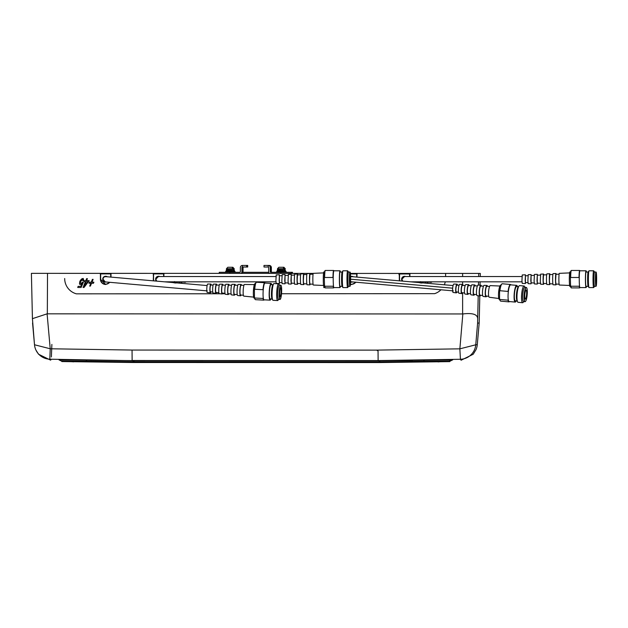 <?xml version="1.0" encoding="UTF-8"?>
<svg xmlns="http://www.w3.org/2000/svg" width="628" height="628" viewBox="0 0 628 628"><rect width="100%" height="100%" fill="white"/><g stroke="black" fill="none" stroke-linecap="round" stroke-linejoin="round"><path stroke-width="0.94" d="M271.265 272.309A0.526 0.526 90 0 1 270.739 271.775L270.252 271.775A0.526 0.526 90 0 0 270.778 272.309L292.46 272.309L292.46 273.408L313.223 273.408L164.41 273.368L163.884 273.902L163.884 276.54M153.868 280.897A5.024 5.024 90 0 1 153.57 279.185L153.57 273.894L153.303 279.185A5.291 5.291 90 0 0 153.585 280.873L153.303 273.894L152.777 273.368L111.509 273.353L110.983 273.887L110.983 277.121M74.112 359.946L70.909 359.766M207.264 290.89L105.253 281.909L102.882 279.052L103.746 277.317M62.164 359.946L74.795 359.962M453.306 290.89L350.557 281.729M451.147 359.97L452.741 359.852A403.427 96.775 -22.2 0 0 450.417 360.974L449.216 361.069M356.979 277.113L356.979 273.949L357.513 273.423L398.772 273.431L399.306 275.48M438.022 361.909L449.169 361.092L378.205 361.822A9522.741 51.52 90 0 0 378.857 362.568L132.853 362.505A9522.741 51.52 90 0 1 132.21 361.752L86.837 361.281A1342.326 567.335 3.8 0 1 86.099 360.182L59.032 359.899A403.215 96.414 -157.8 0 1 61.356 361.022L73.68 361.838M440.204 359.828L437.583 360.017M426.663 283.244L427.809 281.831L426.663 283.244M426.043 281.831L425.509 283.142M324.15 286.423L323.71 287.514L324.872 287.514L323.71 287.514L324.15 286.423M422.11 282.843A3.564 3.564 -90 0 0 422.534 282.262L423.296 282.341L423.036 282.93M419.386 282.608L419.63 281.831L419.386 282.608M424.756 283.079L425.258 281.831L424.748 283.079M431.569 282.278L429.568 282.278L429.748 281.831L429.568 282.278L431.569 282.278L431.75 281.831M61.827 361.555L132.853 362.505L378.857 362.568L449.829 361.618M398.906 273.439A0.526 0.526 90 0 1 399.306 273.957L399.557 280.865A5.291 5.291 90 0 1 399.314 279.248L399.314 275.48M379.422 360.55L379.94 360.543M378.205 361.822L132.21 361.752M421.726 283.212L422.534 282.262M420.548 281.619L420.289 283.087M428.641 281.831L427.417 283.314M434.592 293.669L281.517 293.739L434.592 293.669A15.873 15.865 -166.6 0 0 440.935 289.806A15.873 15.865 13.4 0 1 434.6 293.669M444.334 284.79A15.873 15.865 -166.6 0 0 445.174 282.247A15.873 15.865 13.4 0 1 444.326 284.79M445.174 282.247A15.873 15.865 -166.6 0 0 445.268 281.831M222.32 293.771L225.083 293.763L222.32 293.763M220.13 293.763L76.365 293.833A15.873 15.865 13.4 0 1 64.684 278.526L64.684 278.534A15.873 15.865 -166.6 0 0 76.357 293.833L76.365 293.833M76.357 293.833L220.153 293.771M452.741 359.852L435.965 360.048M376.643 350.118L132.045 350.055L132.131 360.496L378.127 360.566L460.434 359.279L459.861 348.838L376.643 350.118L378.048 350.958L378.127 360.566A9522.741 51.52 90 0 0 378.197 360.739L451.485 359.97A403.341 98.086 158 0 0 449.169 361.092M424.332 360.244A1338.221 566.582 -3.5 0 1 423.625 361.351M378.197 360.739L132.194 360.668L86.099 360.182M479.18 323.067L477.28 344.654A15.873 1.374 -175 0 0 477.28 344.654A15.873 1.374 -175 0 0 477.28 344.662L479.18 323.067L477.61 323.067L475.757 344.796L459.861 348.838L462.844 313.953L47.1 313.835L50.224 348.776L49.816 359.208L132.194 360.668M355.974 282.333L351.688 284.523L350.416 284.366A5.291 5.291 90 0 0 351.696 284.523M409.629 276.54L409.629 273.957L409.621 276.54M399.848 280.889A5.024 5.024 90 0 1 399.565 279.248L399.565 273.957L409.621 273.957M356.72 277.089L356.72 273.941L356.72 277.089M350.416 273.941L356.72 273.941M351.688 284.256L351.696 284.256A5.024 5.024 -90 0 0 355.668 282.31A5.024 5.024 90 0 1 350.44 284.099M445.605 276.54L445.605 273.431L410.414 273.431L409.888 273.957L409.888 276.54M109.939 282.333L105.692 284.468L100.402 279.185L100.402 273.894L99.868 273.361L47.516 273.361L219.251 273.384L219.251 272.309L219.251 273.384M350.361 273.423L480.31 273.431L480.239 276.54L480.31 273.431M445.605 273.431L462.616 273.431L462.616 276.54M82.252 279.578A1.609 1.609 90 0 1 82.684 279.476L83.1 281.03L82.684 279.476L80.659 281.556L80.4 283.024L80.965 283.487L82.645 282.2L83.406 282.27L81.122 287.467L77.707 287.467L78.162 286.344L80.824 286.344L81.97 283.754L80.353 284.515L79.473 283.809L79.795 281.603L81.295 279.327L83.202 278.455L84.026 281.03L83.092 281.03L84.026 281.03M182.591 281.831L181.359 283.306M178.721 283.079L179.231 281.831L178.729 283.079M185.723 281.831L183.721 281.831L183.564 282.215L185.566 282.215M84.898 280.63L85.824 280.63L86.625 278.651L87.41 278.651L86.609 280.63L89.207 280.63L84.026 287.467L83.061 287.467L85.384 281.705L84.466 281.705L84.898 280.63L84.466 281.705M89.333 282.2L91.248 282.2L92.395 279.374L93.117 279.374L91.971 282.2L93.886 282.2L93.454 283.267L91.539 283.267L90.401 286.093L89.678 286.093L90.817 283.267L88.901 283.267L89.333 282.2L88.909 283.267M174.545 281.556L174.294 283.024M175.722 283.149L176.531 282.2L177.3 282.278L177.01 282.93M173.367 282.608L173.603 281.831L173.375 282.608M479.195 322.611L479.8 295.992L479.195 322.549M47.1 313.835L32.428 318.671L31.4 273.361L47.516 273.361L47.328 313.827M477.28 344.654L475.757 344.796A15.873 15.873 163.7 0 1 460.434 359.279L461.093 360.236L473.198 354.255L475.985 349.694A15.873 15.873 0 0 0 477.28 344.662A15.873 15.873 23.9 0 1 475.985 349.694M409.888 273.894L399.306 273.894M356.987 273.894L350.408 273.894M163.884 273.894L163.625 276.54L163.618 273.894L153.57 273.894M110.983 273.894L110.724 277.097L110.716 273.894L100.409 273.894L100.402 279.185A5.291 5.291 90 0 0 105.692 284.468M105.692 284.209L105.7 284.209A5.024 5.024 -90 0 0 109.633 282.31A5.024 5.024 90 0 1 100.668 279.185L100.668 273.894M462.844 313.953C472.735 312.768 477.68 314.408 477.68 318.883L477.61 323.067M353.266 276.783A2.912 2.912 -90 0 0 351.688 276.32L351.633 276.32A2.912 2.912 -90 0 0 350.557 276.524M352.504 282.027A2.912 2.912 90 0 1 351.688 282.137L351.633 282.137A2.912 2.912 90 0 1 350.55 281.933M353.195 276.775A2.912 2.912 -90 0 0 351.633 276.32M352.457 282.019A2.912 2.912 90 0 1 351.633 282.137M351.664 276.532A2.7 2.7 -90 0 0 350.565 276.783M350.557 276.752A2.7 2.7 90 0 1 352.638 276.728M351.994 276.665L350.275 276.917M405.657 276.54A2.912 2.912 -90 0 0 404.597 276.336L404.534 276.336A2.912 2.912 -90 0 0 401.63 279.248A2.912 2.912 90 0 0 402.297 281.109M405.602 276.54A2.912 2.912 -90 0 0 404.534 276.336M402.611 281.132A2.7 2.7 90 0 1 402.148 278M402.163 280.394A2.7 2.7 -90 0 0 402.681 281.14M404.534 276.54L401.865 279.185L402.736 281.148M84.388 286.132L87.959 281.705L86.177 281.705L84.388 286.132L87.959 281.705M180.613 283.244L181.751 281.831L180.613 283.244M180.016 281.831L179.482 283.149M176.052 282.843A3.564 3.564 -90 0 0 176.531 282.2M90.817 283.267L89.678 286.093L90.401 286.093M91.539 283.267L93.454 283.267M93.886 282.2L91.971 282.2M93.117 279.374L92.395 279.374L91.248 282.2M85.384 281.705L83.061 287.467L84.026 287.467M89.207 280.63L86.617 280.63M87.41 278.651L86.625 278.651L85.824 280.63M78.162 286.344L77.707 287.467L81.122 287.467M82.645 282.2A3.564 3.564 90 0 1 81.836 283.149L80.965 283.487M81.255 280.457A4.569 4.569 90 0 1 81.601 280.033M82.433 278.604A2.818 2.818 -90 0 0 81.302 279.334M80.643 280.064A6.272 6.272 -90 0 0 79.803 281.603L79.473 283.809A0.918 0.918 -90 0 0 80.353 284.515L80.408 284.523M81.97 283.754L80.824 286.344M50.617 360.166L38.512 354.192L35.937 350.079A15.873 15.873 154.9 0 0 49.816 359.208L50.617 360.166L51.261 359.255M86.837 361.281L61.356 361.022M132.045 350.055L50.224 348.776L34.501 344.764L32.428 318.671M153.303 273.894L153.311 273.894A0.526 0.526 -90 0 0 152.777 273.368L152.777 273.368M156.364 281.116A2.912 2.912 90 0 1 155.626 279.185A2.912 2.912 -90 0 1 158.539 276.273L158.594 276.273A2.912 2.912 -90 0 1 159.802 276.54M159.748 276.54A2.912 2.912 -90 0 0 158.539 276.273M156.458 277.458A2.7 2.7 90 0 1 159.065 276.54M276.21 276.54L158.468 276.54L155.823 279.185L156.694 281.148A2.7 2.7 90 0 1 156.458 280.904M158.57 276.485A2.7 2.7 -90 0 0 157.471 276.736M107.357 276.791A2.912 2.912 -90 0 0 105.692 276.273L105.63 276.273A2.912 2.912 -90 0 0 102.725 279.185A2.912 2.912 90 0 0 105.63 282.09L105.692 282.09A2.912 2.912 90 0 0 106.352 282.011M107.286 276.791A2.912 2.912 -90 0 0 105.63 276.273M106.313 282.011A2.912 2.912 90 0 1 105.63 282.09M105.669 276.485A2.7 2.7 -90 0 0 104.224 276.924M103.212 277.992A2.7 2.7 90 0 1 106.784 276.744M132.288 360.48L131.77 360.48M51.881 344.403L51.378 356.947M99.868 273.361L99.876 273.361A0.526 0.526 90 0 1 100.409 273.894L100.402 273.894M241.191 273.392A2.12 2.12 -90 0 0 241.937 271.775L241.937 267.544A0.526 0.526 90 0 1 242.4 267.018L242.4 265.432A2.12 2.12 90 0 0 240.351 267.544L240.351 271.775A0.526 0.526 -90 0 1 239.825 272.309L219.251 272.309M268.729 272.309L242.361 272.309M270.252 271.775L270.252 267.544A2.12 2.12 -90 0 0 268.203 265.432L268.203 267.018L264.616 267.018M269.42 273.4A2.12 2.12 90 0 1 268.666 271.775L268.666 267.544A0.526 0.526 -90 0 0 268.203 267.018L263.995 267.018L263.995 265.432L268.619 265.432M243.044 267.544A0.526 0.526 90 0 1 243.507 267.018L243.02 267.018A0.526 0.526 90 0 0 242.557 267.544L243.044 267.544L243.044 271.775A2.12 2.12 -90 0 1 242.981 272.309M271.885 272.309A0.526 0.526 90 0 1 271.359 271.775L271.359 267.544A2.12 2.12 -90 0 0 269.31 265.432L268.823 265.44A2.12 2.12 -90 0 1 270.872 267.544L270.872 271.775A0.526 0.526 90 0 0 271.398 272.309M242.494 272.309A2.12 2.12 -90 0 0 242.557 271.775L242.557 267.544M242.557 271.775L243.044 271.775M242.824 271.775L242.824 269.663L242.903 271.775M271.359 271.775L270.872 271.775M271.218 271.775L271.218 269.663L271.139 271.775M241.678 273.392A2.12 2.12 -90 0 0 242.424 271.775L242.424 267.544A0.526 0.526 90 0 1 242.887 267.018L242.4 267.018M241.937 271.775L242.424 271.775M242.078 271.775L242.078 269.663L242.157 271.775M270.739 271.775L270.739 267.544A2.12 2.12 -90 0 0 268.69 265.432M270.472 271.775L270.472 269.663L270.393 271.775M247.275 267.018L247.715 267.018L247.715 265.432L247.275 265.432L247.275 267.018L243.091 267.018M242.958 267.018L247.094 267.018L247.275 265.432M264.616 265.432L268.823 265.432M242.4 265.432L247.094 265.432L247.094 267.018L242.471 267.018M242.958 265.432L246.655 265.432L246.655 267.018M253.649 297.115L243.813 296.133A5.84 0.942 -86.8 0 1 243.154 292.413A5.84 0.942 -86.8 0 1 244.465 284.476L254.348 284.594M243.389 295.27L240.532 294.972A4.859 0.785 -86.8 0 1 239.982 291.871A4.859 0.785 -86.8 0 1 241.074 285.261L243.947 285.285M241.011 295.019A5.691 0.918 -86.8 0 1 240.485 295.796L237.682 295.521A5.566 0.895 -86.8 0 1 237.054 291.973A5.566 0.895 -86.8 0 1 238.302 284.398L241.121 284.429A5.691 0.918 -86.8 0 1 241.552 285.261M240.485 295.796A5.691 0.918 -86.8 0 1 239.849 292.177A5.691 0.918 -86.8 0 1 241.121 284.429M237.258 294.626L234.401 294.328A4.561 0.73 -86.8 0 1 233.883 291.423A4.561 0.73 -86.8 0 1 234.911 285.214L237.776 285.238M234.872 294.375A5.424 0.871 -86.8 0 1 234.354 295.184L231.544 294.909A5.299 0.848 -86.8 0 1 230.947 291.533A5.299 0.848 -86.8 0 1 232.132 284.327L234.958 284.358A5.424 0.871 -86.8 0 1 235.382 285.222M234.354 295.184A5.424 0.871 -86.8 0 1 233.742 291.73A5.424 0.871 -86.8 0 1 234.958 284.358M231.128 293.983L228.262 293.684A4.263 0.683 -86.8 0 1 227.783 290.968A4.263 0.683 -86.8 0 1 228.741 285.175L231.614 285.198M228.725 293.731A5.15 0.824 -86.8 0 1 228.215 294.571L225.405 294.296A5.032 0.809 -86.8 0 1 224.84 291.086A5.032 0.809 -86.8 0 1 225.97 284.249L228.788 284.28A5.15 0.824 -86.8 0 1 229.204 285.175M228.215 294.571A5.15 0.824 -86.8 0 1 227.634 291.29A5.15 0.824 -86.8 0 1 228.788 284.28M224.997 293.339L222.131 293.041A3.956 0.636 -86.8 0 1 221.684 290.513A3.956 0.636 -86.8 0 1 222.571 285.128L225.452 285.151M222.587 293.088A4.883 0.785 -86.8 0 1 222.076 293.959L219.266 293.676A4.757 0.761 -86.8 0 1 218.732 290.646A4.757 0.761 -86.8 0 1 219.8 284.178L222.626 284.209A4.883 0.785 -86.8 0 1 223.034 285.136M222.076 293.959A4.883 0.785 -86.8 0 1 221.527 290.85A4.883 0.785 -86.8 0 1 222.626 284.209M218.866 292.695L215.993 292.397A3.658 0.589 -86.8 0 1 215.585 290.065A3.658 0.589 -86.8 0 1 216.401 285.088L219.29 285.112M216.448 292.444A4.616 0.738 -86.8 0 1 215.938 293.347L213.135 293.064A4.49 0.722 -86.8 0 1 212.625 290.207A4.49 0.722 -86.8 0 1 213.63 284.099L216.456 284.131A4.616 0.738 -86.8 0 1 216.856 285.088M215.938 293.347A4.616 0.738 -86.8 0 1 215.42 290.411A4.616 0.738 -86.8 0 1 216.456 284.131M212.743 292.051L210.435 291.808A3.383 0.542 -86.8 0 1 210.05 289.657A3.383 0.542 -86.8 0 1 210.812 285.049L213.135 285.065M210.875 291.855A4.372 0.699 -86.8 0 1 210.38 292.789L207.256 292.483A4.231 0.683 -86.8 0 1 206.777 289.783A4.231 0.683 -86.8 0 1 207.727 284.029L210.867 284.068A4.372 0.699 -86.8 0 1 211.251 285.049M210.38 292.789A4.372 0.699 -86.8 0 1 209.885 290.01A4.372 0.699 -86.8 0 1 210.867 284.068M254.583 298.135L254.175 298.112A7.238 1.162 -86.8 0 1 253.343 293.504A7.238 1.162 -86.8 0 1 254.976 283.66L255.392 283.683M270.888 298.952A8.384 1.35 -86.8 0 1 270.111 300.153A8.384 1.35 -86.8 0 1 269.161 294.815A8.384 1.35 -86.8 0 1 271.045 283.409A8.384 1.35 -86.8 0 1 271.681 284.68M270.111 300.153L264.011 299.815A8.384 1.35 -86.8 0 1 263.265 297.845A8.384 1.35 -86.8 0 1 263.061 294.469A8.384 1.35 -86.8 0 1 263.203 290.348L262.975 289.704A8.729 1.405 -86.8 0 1 264.749 282.71A8.729 1.405 -86.8 0 1 265.079 283.008L265.118 283.079M278.659 299.391L277.953 300.349A8.384 1.35 -86.8 0 1 277.623 300.569L273.031 300.317A8.384 1.35 -86.8 0 1 272.725 300.058L272.002 298.81A7.144 1.146 -86.8 0 1 271.453 294.477A7.144 1.146 -86.8 0 1 272.78 284.947L273.635 283.793A8.384 1.35 -86.8 0 1 273.965 283.573L278.557 283.825A8.384 1.35 -86.8 0 1 278.863 284.084L279.46 285.12M272.128 299.022L270.181 298.912A7.144 1.146 -86.8 0 1 269.365 294.367A7.144 1.146 -86.8 0 1 270.982 284.641L272.929 284.751M272.725 300.058A8.384 1.35 -86.8 0 1 272.081 294.972A8.384 1.35 -86.8 0 1 273.635 283.793M277.623 300.569A8.384 1.35 -86.8 0 1 276.665 295.231A8.384 1.35 -86.8 0 1 278.557 283.825M280.229 299.321A7.144 1.146 -86.8 0 1 280.174 299.375A7.144 1.146 -86.8 0 1 279.986 299.462L278.526 299.383A7.144 1.146 -86.8 0 1 277.709 294.83A7.144 1.146 -86.8 0 1 279.319 285.112L280.779 285.191A7.144 1.146 -86.8 0 1 280.959 285.3A7.144 1.146 -86.8 0 1 281.006 285.355M279.986 299.462A7.144 1.146 -86.8 0 1 279.17 294.909A7.144 1.146 -86.8 0 1 280.779 285.191M279.295 294.877A7.041 1.13 93.2 0 0 280.284 299.281A7.041 1.13 93.2 0 0 281.682 289.791A7.041 1.13 93.2 0 0 281.061 285.41A7.041 1.13 93.2 0 0 279.853 287.875A7.041 1.13 93.2 0 0 279.295 294.877M279.703 293.998A4.6 0.738 -86.8 0 1 280.622 287.789A4.6 0.738 -86.8 0 1 281.266 290.67A4.6 0.738 -86.8 0 1 280.904 295.246A4.6 0.738 -86.8 0 1 280.112 296.863A4.6 0.738 -86.8 0 1 279.703 293.998M280.064 296.793A4.498 0.722 93.2 0 0 280.127 296.816A4.498 0.722 93.2 0 0 281.148 290.701A4.498 0.722 93.2 0 0 280.63 287.836A4.498 0.722 93.2 0 0 280.567 287.852M262.975 289.704L254.717 289.249A8.729 1.405 -86.8 0 1 256.248 282.357A8.729 1.405 -86.8 0 1 256.491 282.247L264.749 282.71M264.184 299.823L264.137 299.886A8.729 1.405 -86.8 0 1 263.776 300.145A8.729 1.405 -86.8 0 1 263.046 298.465L254.787 298.002A8.729 1.405 -86.8 0 0 255.282 299.548A8.729 1.405 -86.8 0 0 255.51 299.682L263.776 300.145M263.203 290.348A8.384 1.35 -86.8 0 1 264.945 283.063L271.045 283.409M255.282 299.548L254.984 299.187A8.384 1.35 -86.8 0 1 254.45 297.358L254.787 298.002M263.046 298.465L263.265 297.845M254.717 289.249L254.395 289.853A8.384 1.35 -86.8 0 1 255.91 282.679L256.248 282.357M254.395 289.853L254.45 297.358M323.561 285.465L313.286 285.026A5.84 0.447 -90 0 1 312.87 281.313A5.84 0.447 -90 0 1 313.286 273.345L323.561 272.897M313.058 284.201L309.91 284.044L309.565 280.952L309.91 274.318L313.058 274.169M310.138 284.06A5.691 0.44 -90 0 1 309.91 284.877L307.061 284.751A5.566 0.432 -90 0 1 306.66 281.211A5.566 0.432 -90 0 1 307.061 273.612L309.91 273.494A5.691 0.44 -90 0 1 310.138 274.31M309.91 284.877A5.691 0.44 -90 0 1 309.502 281.258A5.691 0.44 -90 0 1 309.91 273.494M306.833 283.895L303.685 283.746L303.363 280.842L303.685 274.624L306.833 274.467M303.913 283.754A5.424 0.416 -90 0 1 303.685 284.61L300.836 284.484A5.299 0.408 -90 0 1 300.459 281.116A5.299 0.408 -90 0 1 300.836 273.887L303.685 273.761A5.424 0.416 -90 0 1 303.913 274.609M303.685 284.61A5.424 0.416 -90 0 1 303.3 281.156A5.424 0.416 -90 0 1 303.685 273.761M300.616 283.597L297.46 283.448L297.154 280.732L297.46 274.923L300.616 274.774M297.688 283.456A5.15 0.4 -90 0 1 297.46 284.335L294.611 284.217L294.257 281.014L294.611 274.153L297.46 274.028A5.15 0.4 -90 0 1 297.688 274.915M297.46 284.335A5.15 0.4 -90 0 1 297.091 281.061A5.15 0.4 -90 0 1 297.46 274.028M294.391 283.299L291.235 283.142L290.952 280.622L291.235 275.221L294.391 275.072M291.455 283.157L291.235 284.068L288.393 283.942L288.048 280.92L288.393 274.42L291.235 274.303L291.455 275.213M291.235 284.068L291.235 274.303M288.174 282.993L285.018 282.843L284.751 280.52L285.018 275.527L288.174 275.37M285.23 282.851L285.018 283.801L282.168 283.675L281.846 280.818L282.168 274.695L285.018 274.569L285.23 275.511M285.018 283.801L285.018 274.569M281.948 282.694L279.374 282.569L279.13 280.418L279.374 275.794L281.948 275.676M279.586 282.576L279.374 283.55L276.202 283.416L275.904 280.724L276.202 274.954L279.374 274.813L279.586 275.786M279.374 283.55L279.374 274.813M324.621 286.423L323.836 286.423A7.238 0.557 -90 0 1 323.318 281.823A7.238 0.557 -90 0 1 323.836 271.948L324.621 271.948M340.368 286.329A8.384 0.644 -90 0 1 340.031 287.569A8.384 0.644 -90 0 1 339.426 282.239A8.384 0.644 -90 0 1 340.031 270.801A8.384 0.644 -90 0 1 340.368 272.034M340.031 287.569L333.861 287.569A8.384 0.644 -90 0 1 333.444 285.614A8.384 0.644 -90 0 1 333.256 282.239A8.384 0.644 -90 0 1 333.217 278.11L332.973 277.482A8.729 0.675 -90 0 1 333.633 270.456A8.729 0.675 -90 0 1 333.711 270.519L333.9 270.801M348.501 286.329L347.7 287.514A8.384 0.644 -90 0 1 347.629 287.569L342.982 287.569A8.384 0.644 -90 0 1 342.912 287.514L342.079 286.282A7.144 0.549 -90 0 1 341.624 281.784A7.144 0.549 -90 0 1 342.079 272.081L342.912 270.849A8.384 0.644 -90 0 1 342.982 270.801L347.629 270.801A8.384 0.644 -90 0 1 347.7 270.849L348.501 272.034M342.111 286.329L340.031 286.329A7.144 0.549 -90 0 1 339.52 281.784A7.144 0.549 -90 0 1 340.031 272.034L342.111 272.034M342.912 287.514A8.384 0.644 -90 0 1 342.386 282.239A8.384 0.644 -90 0 1 342.912 270.849M347.629 287.569A8.384 0.644 -90 0 1 347.025 282.239A8.384 0.644 -90 0 1 347.629 270.801M350.094 286.203L349.992 286.313A7.144 0.549 -90 0 1 349.945 286.329L348.469 286.329A7.144 0.549 -90 0 1 347.959 281.784A7.144 0.549 -90 0 1 348.469 272.034L349.945 272.034A7.144 0.549 -90 0 1 349.992 272.057L350.094 272.159A7.041 0.542 90 0 0 349.545 281.744A7.041 0.542 90 0 0 350.094 286.203A7.041 0.542 90 0 0 350.557 276.618A7.041 0.542 90 0 0 350.094 272.159M349.945 286.329A7.144 0.549 -90 0 1 349.435 281.784A7.144 0.549 -90 0 1 349.945 272.034M349.725 280.857L350.024 274.593L350.385 277.505L350.024 283.77L349.725 280.857M349.969 283.668L349.969 274.703M332.973 277.482L324.621 277.482A8.729 0.675 -90 0 1 325.226 270.48A8.729 0.675 -90 0 1 325.28 270.456L333.633 270.456M333.9 287.569L333.711 287.852A8.729 0.675 -90 0 1 333.633 287.914A8.729 0.675 -90 0 1 333.24 286.242L324.88 286.242A8.729 0.675 -90 0 0 325.226 287.883A8.729 0.675 -90 0 0 325.28 287.914L333.633 287.914M333.217 278.11A8.384 0.644 -90 0 1 333.861 270.801L340.031 270.801M325.226 287.883L324.896 287.546A8.384 0.644 -90 0 1 324.527 285.614L324.88 286.242M333.24 286.242L333.444 285.614M324.621 277.482L324.307 278.11A8.384 0.644 -90 0 1 324.896 270.825L325.226 270.48M324.307 278.11L324.527 285.614M569.604 285.465L559.328 285.026A5.84 0.447 -90 0 1 558.912 281.313A5.84 0.447 -90 0 1 559.328 273.345L569.604 272.897M559.101 284.201L555.953 284.044L555.607 280.952L555.953 274.318L559.101 274.169M556.18 284.06A5.691 0.44 -90 0 1 555.953 284.877L553.103 284.751A5.566 0.432 -90 0 1 552.703 281.211A5.566 0.432 -90 0 1 553.103 273.612L555.953 273.494A5.691 0.44 -90 0 1 556.18 274.31M555.953 284.877A5.691 0.44 -90 0 1 555.545 281.258A5.691 0.44 -90 0 1 555.953 273.494M552.875 283.895L549.728 283.746L549.406 280.842L549.728 274.624L552.875 274.467M549.955 283.754A5.424 0.416 -90 0 1 549.728 284.61L546.878 284.484A5.299 0.408 -90 0 1 546.501 281.116A5.299 0.408 -90 0 1 546.878 273.887L549.728 273.761A5.424 0.416 -90 0 1 549.955 274.609M549.728 284.61A5.424 0.416 -90 0 1 549.343 281.156A5.424 0.416 -90 0 1 549.728 273.761M546.658 283.597L543.503 283.448L543.204 280.732L543.503 274.923L546.658 274.774M543.73 283.456A5.15 0.4 -90 0 1 543.503 284.335L540.653 284.217L540.3 281.014L540.653 274.153L543.503 274.028A5.15 0.4 -90 0 1 543.73 274.915M543.503 284.335A5.15 0.4 -90 0 1 543.134 281.061A5.15 0.4 -90 0 1 543.503 274.028M540.433 283.299L537.278 283.142L536.995 280.622L537.278 275.221L540.433 275.072M537.497 283.157L537.278 284.068L534.436 283.942L534.09 280.92L534.436 274.42L537.278 274.303L537.497 275.213M537.278 284.068L537.278 274.303M534.216 282.993L531.06 282.843L530.793 280.52L531.06 275.527L534.216 275.37M531.272 282.851L531.06 283.801L528.211 283.675L527.889 280.818L528.211 274.695L531.06 274.569L531.272 275.511M531.06 283.801L531.06 274.569M527.991 282.694L525.416 282.569L525.173 280.418L525.416 275.794L527.991 275.676M525.628 282.576L525.416 283.55L522.245 283.416L521.947 280.724L522.245 274.954L525.416 274.813L525.628 275.786M525.416 283.55L525.416 274.813M570.664 286.423L569.879 286.423A7.238 0.557 -90 0 1 569.361 281.823A7.238 0.557 -90 0 1 569.879 271.948L570.664 271.948M586.411 286.329A8.384 0.644 -90 0 1 586.073 287.569A8.384 0.644 -90 0 1 585.469 282.239A8.384 0.644 -90 0 1 586.073 270.801A8.384 0.644 -90 0 1 586.411 272.034M586.073 287.569L579.903 287.569A8.384 0.644 -90 0 1 579.487 285.614A8.384 0.644 -90 0 1 579.299 282.239A8.384 0.644 -90 0 1 579.259 278.11L579.016 277.482A8.729 0.675 -90 0 1 579.675 270.456A8.729 0.675 -90 0 1 579.754 270.519L579.942 270.801M594.543 286.329L593.743 287.514A8.384 0.644 -90 0 1 593.672 287.569L589.025 287.569A8.384 0.644 -90 0 1 588.954 287.514L588.122 286.282A7.144 0.549 -90 0 1 587.667 281.784A7.144 0.549 -90 0 1 588.122 272.081L588.954 270.849A8.384 0.644 -90 0 1 589.025 270.801L593.672 270.801A8.384 0.644 -90 0 1 593.743 270.849L594.543 272.034M588.153 286.329L586.073 286.329A7.144 0.549 -90 0 1 585.563 281.784A7.144 0.549 -90 0 1 586.073 272.034L588.153 272.034M588.954 287.514A8.384 0.644 -90 0 1 588.428 282.239A8.384 0.644 -90 0 1 588.954 270.849M593.672 287.569A8.384 0.644 -90 0 1 593.067 282.239A8.384 0.644 -90 0 1 593.672 270.801M596.137 286.203L596.035 286.313A7.144 0.549 -90 0 1 595.988 286.329L594.512 286.329A7.144 0.549 -90 0 1 594.002 281.784A7.144 0.549 -90 0 1 594.512 272.034L595.988 272.034A7.144 0.549 -90 0 1 596.035 272.057L596.137 272.159A7.041 0.542 90 0 0 595.587 281.744A7.041 0.542 90 0 0 596.137 286.203A7.041 0.542 90 0 0 596.6 276.618A7.041 0.542 90 0 0 596.137 272.159M595.988 286.329A7.144 0.549 -90 0 1 595.477 281.784A7.144 0.549 -90 0 1 595.988 272.034M595.768 280.857L596.066 274.593L596.427 277.505L596.066 283.77L595.768 280.857M596.011 283.668L596.011 274.703M579.016 277.482L570.664 277.482A8.729 0.675 -90 0 1 571.268 270.48A8.729 0.675 -90 0 1 571.323 270.456L579.675 270.456M579.942 287.569L579.754 287.852A8.729 0.675 -90 0 1 579.675 287.914A8.729 0.675 -90 0 1 579.283 286.242L570.923 286.242A8.729 0.675 -90 0 0 571.268 287.883A8.729 0.675 -90 0 0 571.323 287.914L579.675 287.914M579.259 278.11A8.384 0.644 -90 0 1 579.903 270.801L586.073 270.801M571.268 287.883L570.938 287.546A8.384 0.644 -90 0 1 570.569 285.614L570.923 286.242M579.283 286.242L579.487 285.614M570.664 277.482L570.35 278.11A8.384 0.644 -90 0 1 570.938 270.825L571.268 270.48M570.35 278.11L570.569 285.614M498.82 298.504L489.275 297.248A5.84 1.201 -85 0 1 488.498 293.519A5.84 1.201 -85 0 1 490.295 285.614L499.912 286.03M488.741 296.353L486.064 295.984A4.859 0.997 -85 0 1 485.413 292.884A4.859 0.997 -85 0 1 486.912 286.297L489.612 286.399M486.669 296.071A5.691 1.17 -85 0 1 485.986 296.809L483.215 296.447A5.566 1.146 -85 0 1 482.469 292.891A5.566 1.146 -85 0 1 484.188 285.348L486.983 285.473A5.691 1.17 -85 0 1 487.516 286.321M485.986 296.809A5.691 1.17 -85 0 1 485.224 293.174A5.691 1.17 -85 0 1 486.983 285.473M482.689 295.521L480.004 295.152A4.561 0.942 -85 0 1 479.392 292.24A4.561 0.942 -85 0 1 480.797 286.062L483.505 286.164M480.601 295.231A5.424 1.115 -85 0 1 479.925 296.008L477.154 295.639A5.299 1.091 -85 0 1 476.448 292.263A5.299 1.091 -85 0 1 478.081 285.081L480.875 285.206A5.424 1.115 -85 0 1 481.401 286.085M479.925 296.008A5.424 1.115 -85 0 1 479.203 292.546A5.424 1.115 -85 0 1 480.875 285.206M476.636 294.689L473.944 294.32A4.263 0.879 -85 0 1 473.379 291.596A4.263 0.879 -85 0 1 474.69 285.826L477.398 285.936M474.533 294.399A5.15 1.06 -85 0 1 473.865 295.207L471.094 294.838A5.032 1.036 -85 0 1 470.419 291.627A5.032 1.036 -85 0 1 471.966 284.822L474.768 284.939A5.15 1.06 -85 0 1 475.286 285.85M473.865 295.207A5.15 1.06 -85 0 1 473.174 291.918A5.15 1.06 -85 0 1 474.768 284.939M470.584 293.857L467.884 293.488A3.956 0.816 -85 0 1 467.358 290.96A3.956 0.816 -85 0 1 468.574 285.599L471.298 285.701M468.464 293.566A4.883 1.005 -85 0 1 467.805 294.406L465.026 294.037A4.757 0.981 -85 0 1 464.39 291A4.757 0.981 -85 0 1 465.858 284.555L468.653 284.68A4.883 1.005 -85 0 1 469.163 285.622M467.805 294.406A4.883 1.005 -85 0 1 467.154 291.29A4.883 1.005 -85 0 1 468.653 284.68M464.532 293.025L461.823 292.656A3.658 0.754 -85 0 1 461.337 290.317A3.658 0.754 -85 0 1 462.467 285.363L465.191 285.465M462.396 292.734A4.616 0.95 -85 0 1 461.745 293.606L458.966 293.237A4.49 0.926 -85 0 1 458.369 290.371A4.49 0.926 -85 0 1 459.751 284.288L462.546 284.413A4.616 0.95 -85 0 1 463.04 285.387M461.745 293.606A4.616 0.95 -85 0 1 461.125 290.662A4.616 0.95 -85 0 1 462.546 284.413M458.487 292.193L456.328 291.894A3.383 0.699 -85 0 1 455.881 289.736A3.383 0.699 -85 0 1 456.925 285.151L459.092 285.238M456.894 291.973A4.372 0.903 -85 0 1 456.242 292.876L453.165 292.467A4.231 0.871 -85 0 1 452.6 289.767A4.231 0.871 -85 0 1 453.903 284.037L457.003 284.17A4.372 0.903 -85 0 1 457.49 285.175M456.242 292.876A4.372 0.903 -85 0 1 455.661 290.089A4.372 0.903 -85 0 1 457.003 284.17M499.692 299.564L499.48 299.54A7.238 1.492 -85 0 1 498.499 294.925A7.238 1.492 -85 0 1 500.744 285.128L500.956 285.143M516.216 300.922A8.384 1.727 -85 0 1 515.211 302.076A8.384 1.727 -85 0 1 514.073 296.722A8.384 1.727 -85 0 1 516.679 285.371A8.384 1.727 -85 0 1 517.464 286.682M515.211 302.076L509.182 301.542A8.384 1.727 -85 0 1 508.256 299.572A8.384 1.727 -85 0 1 508.044 296.188A8.384 1.727 -85 0 1 508.288 292.075L508.076 291.431A8.729 1.798 -85 0 1 510.454 284.476A8.729 1.798 -85 0 1 510.917 284.861M523.807 301.581L523.202 302.366A8.384 1.727 -85 0 1 522.637 302.727L518.1 302.327A8.384 1.727 -85 0 1 517.605 301.88L516.962 300.639A7.144 1.468 -85 0 1 516.412 296.455A7.144 1.468 -85 0 1 518.147 287.09L519.003 285.976A8.384 1.727 -85 0 1 519.568 285.622L524.105 286.015A8.384 1.727 -85 0 1 524.6 286.47L525.047 287.341M517.15 301L515.321 300.843A7.144 1.468 -85 0 1 514.356 296.275A7.144 1.468 -85 0 1 516.569 286.604L518.398 286.761M517.605 301.88A8.384 1.727 -85 0 1 516.962 296.973A8.384 1.727 -85 0 1 519.003 285.976M522.637 302.727A8.384 1.727 -85 0 1 521.507 297.374A8.384 1.727 -85 0 1 524.105 286.015M525.393 301.503A7.144 1.468 -85 0 1 525.338 301.558A7.144 1.468 -85 0 1 525.016 301.691L523.571 301.566A7.144 1.468 -85 0 1 522.606 296.997A7.144 1.468 -85 0 1 524.82 287.326L526.264 287.451A7.144 1.468 -85 0 1 526.562 287.64A7.144 1.468 -85 0 1 526.602 287.695M525.016 301.691A7.144 1.468 -85 0 1 524.05 297.123A7.144 1.468 -85 0 1 526.264 287.451M524.176 297.099A7.041 1.452 95 0 0 525.448 301.464A7.041 1.452 95 0 0 527.316 292.059A7.041 1.452 95 0 0 526.649 287.75A7.041 1.452 95 0 0 525.032 289.971A7.041 1.452 95 0 0 524.176 297.099M524.718 296.228A4.6 0.95 -85 0 1 525.934 290.081A4.6 0.95 -85 0 1 526.766 292.931A4.6 0.95 -85 0 1 526.209 297.594A4.6 0.95 -85 0 1 525.149 299.046A4.6 0.95 -85 0 1 524.718 296.228M525.11 298.983A4.498 0.926 95 0 0 525.251 299.046A4.498 0.926 95 0 0 526.641 292.962A4.498 0.926 95 0 0 526.036 290.089A4.498 0.926 95 0 0 525.887 290.136M508.076 291.431L499.904 290.717A8.729 1.798 -85 0 1 501.882 283.935A8.729 1.798 -85 0 1 502.282 283.762L510.454 284.476M509.457 301.573A8.729 1.798 -85 0 1 508.931 301.872A8.729 1.798 -85 0 1 508.036 300.176L499.864 299.462A8.729 1.798 -85 0 0 500.39 300.914A8.729 1.798 -85 0 0 500.759 301.15L508.931 301.872M508.288 292.075A8.384 1.727 -85 0 1 510.643 284.837L516.679 285.371M500.39 300.914L500.108 300.553A8.384 1.727 -85 0 1 499.543 298.802L499.864 299.462M508.036 300.176L508.256 299.572M499.904 290.717L499.574 291.314A8.384 1.727 -85 0 1 501.536 284.241L501.882 283.935M499.574 291.314L499.543 298.802M235.013 271.461L235.013 272.309M231.3 267.261L232.847 267.261L234.22 268.745L234.048 270.173L233.169 270.433L233.679 270.433M286.078 271.461L286.078 272.309M282.365 267.261L283.911 267.261L285.285 268.745L284.743 270.433L283.77 270.433L284.649 270.173L284.822 268.745L283.456 267.261L281.901 267.261M285.614 271.461L285.614 272.309M234.558 271.461L234.558 272.309M230.845 267.261L232.391 267.261L233.765 268.745L233.592 270.173L232.768 270.433L233.224 270.433M225.633 272.309L225.633 271.461L234.095 271.461L234.095 272.309M229.848 271.461L229.856 270.487L231.261 270.433M229.51 270.433L229.503 271.1L226.111 271.092L229.071 270.927L229.079 269.993L226.253 270.15L226.111 271.092M229.848 270.699L232.713 270.433M229.503 271.1L229.071 270.927M226.425 268.745L227.799 267.261L231.936 267.261L233.302 268.745L226.425 268.745L226.425 269.153L233.302 269.153L233.129 270.173L231.536 270.433M229.079 270.433L232.768 270.433M276.697 272.309L276.697 271.461L285.159 271.461L285.159 272.309M280.904 271.461L280.92 270.487L282.317 270.433L280.575 270.433L280.567 271.1L277.168 271.092L280.135 270.927L280.143 269.993L277.309 270.15L277.168 271.092M280.904 270.699L283.77 270.433M280.567 271.1L280.135 270.927M277.49 268.745L278.863 267.261L282.993 267.261L284.366 268.745L277.49 268.745L277.49 269.153L284.366 269.153L284.194 270.173L282.592 270.433M280.135 270.433L283.825 270.433M350.597 279.201L452.67 288.181M380.175 360.731L378.778 361.822M132.751 361.752L134.502 360.668M480.043 285.167L480.114 281.831L480.043 285.167M462.624 313.953L462.616 292.766M462.616 284.429L462.616 281.831M477.68 318.883L478.206 295.78M478.45 285.104L478.52 281.831M478.646 276.54L478.717 273.431M35.937 350.079A15.873 15.873 154.9 0 1 34.501 344.788A15.873 15.873 0 0 0 35.937 350.079M32.428 318.561L31.408 273.635M291.471 272.309L291.471 273.408M280.834 272.309L280.834 273.4M229.769 272.309L229.769 273.384M271.359 267.544L270.872 267.544M241.937 267.544L242.424 267.544M270.739 267.544L270.252 267.544M227.344 269.153L226.889 269.153M232.729 269.153L234.22 269.153M232.446 270.173L234.048 270.173M278.408 269.153L277.945 269.153M283.793 269.153L285.285 269.153M282.631 269.153L284.822 269.153M231.575 269.153L233.765 269.153M229.079 270.173L233.129 270.173M280.143 270.173L284.194 270.173M275.951 281.831L164.473 281.831M521.994 281.831L410.516 281.831M379.681 360.668L412.682 360.448M426.428 360.236L440.471 359.946M351.806 276.65L453.094 285.559M522.253 276.54L404.51 276.54M105.763 276.65L207.114 285.567M105.708 276.634L104.044 277.019M71.168 359.883L85.549 360.182M90.102 360.252L132.029 360.598M32.554 322.957L34.501 344.764M292.46 272.309L292.46 273.408M234.503 271.461L234.456 270.511M285.567 271.461L285.52 270.511M285.104 271.461L285.057 270.511M234.048 271.461L234.001 270.511M233.585 271.461L233.538 270.511M226.425 269.153L226.598 270.173M233.302 269.153L233.302 268.745M284.649 271.461L284.602 270.511M277.49 269.153L277.662 270.173M284.366 269.153L284.366 268.745"/></g></svg>
